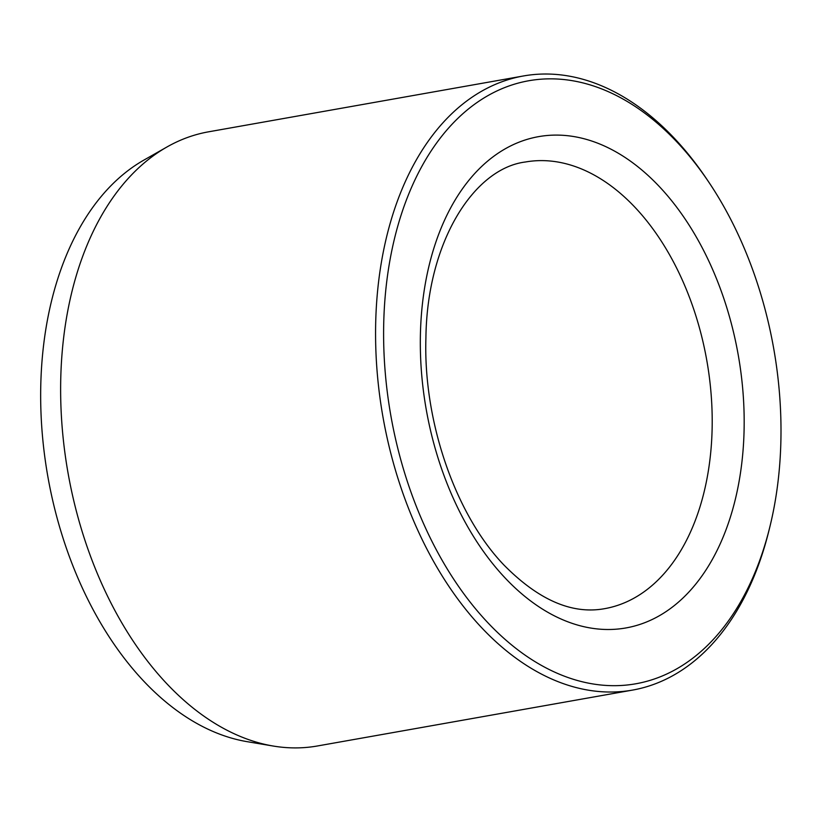<?xml version="1.0" encoding="UTF-8"?>
<svg xmlns="http://www.w3.org/2000/svg" width="822" height="822" viewBox="0 0 822 822"><rect width="100%" height="100%" fill="white"/><g stroke="black" fill="none" stroke-linecap="round" stroke-linejoin="round"><path stroke-width="1.23" d="M708.996 182.433L707.023 179.494A311.867 197.958 79.9 0 0 620.024 94.879A311.867 197.958 79.9 0 0 523.522 75.953L208.572 131.818A311.867 197.958 79.9 0 0 167.01 146.953L143.932 160.074A302.753 192.163 79.9 0 0 47.933 477.037A302.753 192.163 79.9 0 0 247.083 741.66L273.264 746.047A311.867 197.958 79.9 0 0 317.498 745.965L632.447 690.11A311.867 197.958 79.9 0 0 769.145 529.779L769.988 526.337A306.195 194.352 79.9 0 0 708.996 182.433A306.195 194.352 79.9 0 0 623.569 99.359A306.195 194.352 79.9 0 0 389.823 260.954A306.195 194.352 79.9 0 0 524.96 655.052A306.195 194.352 79.9 0 0 769.988 526.337M523.522 75.953A311.867 197.958 79.9 0 0 383.073 417.597A311.867 197.958 79.9 0 0 632.447 690.11M167.01 146.953A311.867 197.958 79.9 0 0 68.123 473.462A311.867 197.958 79.9 0 0 273.264 746.047M740.673 471.571A249.498 158.358 79.9 0 0 532.235 137.983A249.498 158.358 79.9 0 0 473.986 537.249A249.498 158.358 79.9 0 0 740.673 471.571M709.016 466.516A226.81 143.963 79.9 0 0 525.433 161.996C474.263 168.315 426.947 241.452 425.909 338.212C423.268 422.046 455.707 514.788 503.896 564.981C538.533 600.07 572.112 614.62 604.653 608.66A226.81 143.963 79.9 0 0 709.016 466.516"/></g></svg>
